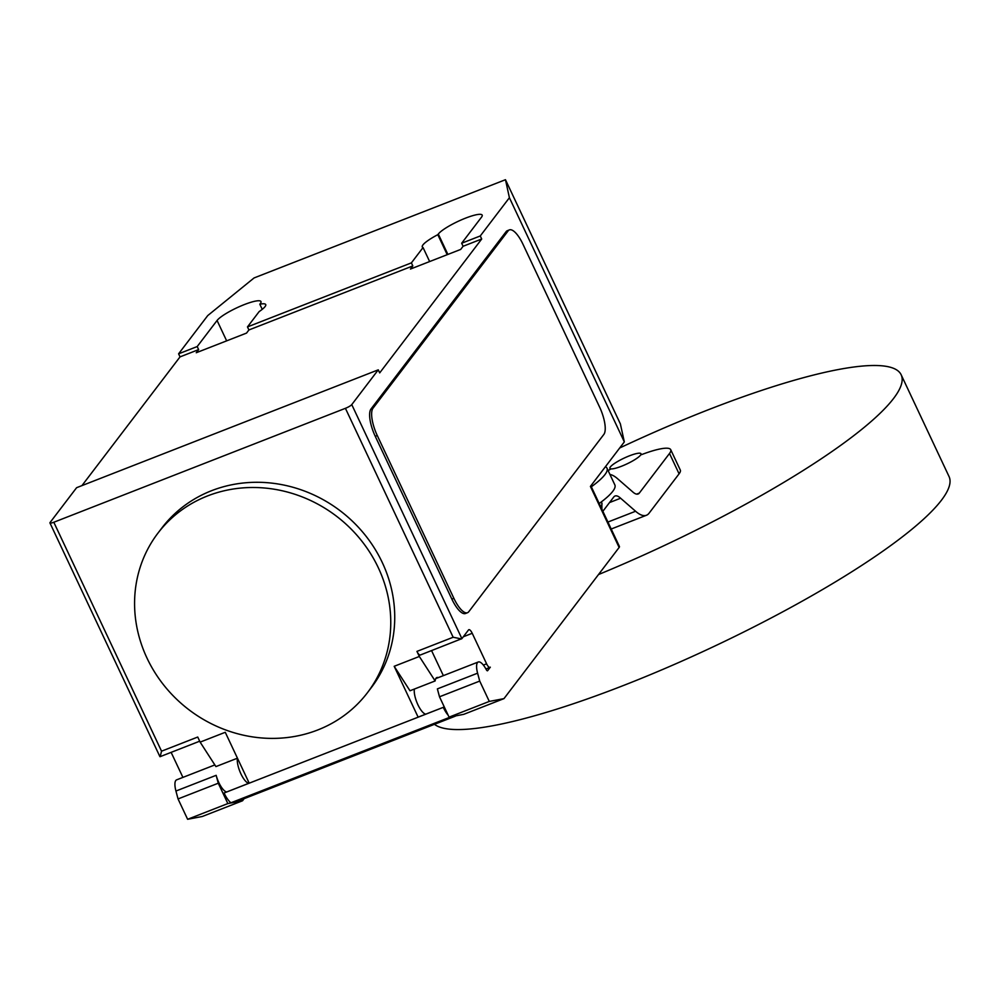 <?xml version="1.0" encoding="UTF-8"?>
<svg xmlns="http://www.w3.org/2000/svg" width="999" height="999" viewBox="0 0 999 999"><rect width="100%" height="100%" fill="white"/><g stroke="black" fill="none" stroke-linecap="round" stroke-linejoin="round"><path stroke-width="1.5" d="M610.364 466.933A17.17 3.222 -25.2 0 0 609.914 468.356A17.17 3.222 -25.2 0 0 624.125 465.172A17.17 3.222 -25.2 0 0 640.534 455.157A17.17 3.222 -25.2 0 0 640.983 453.733A17.17 3.222 -25.2 0 0 626.773 456.918A17.17 3.222 -25.2 0 0 610.364 466.933M598.501 574.55A286.201 53.634 -25.2 0 0 893.593 398.439A286.201 53.634 -25.2 0 0 901.173 374.8A286.201 53.634 -25.2 0 0 619.692 447.977M434.453 724.312A286.201 53.634 -25.2 0 0 680.369 661.788A286.201 53.634 -25.2 0 0 941.47 500.187A286.201 53.634 -25.2 0 0 949.05 476.548L901.173 374.8M608.116 470.591A45.792 8.579 154.8 0 1 610.352 469.293M641.433 454.67A45.792 8.579 154.8 0 1 670.716 449.687A45.792 8.579 154.8 0 1 669.505 453.471L679.083 473.826A45.792 8.579 -25.2 0 0 680.294 470.042L670.716 449.687M636.688 494.13L639.298 493.106L669.505 453.471M679.083 473.826L648.875 513.461A48.189 16.034 -111.3 0 1 646.478 515.247A48.189 16.034 -111.3 0 1 635.589 511.251L620.616 498.226A23.427 7.792 68.7 0 0 615.022 496.016A23.427 7.792 68.7 0 0 613.861 496.878L602.859 511.301M609.952 474.475A48.514 16.146 -111.3 0 1 617.469 478.621L632.529 491.733A23.289 7.742 68.7 0 0 638.136 493.981A23.289 7.742 68.7 0 0 639.298 493.106M609.527 502.559L620.616 498.226M601.348 501.898L601.798 502.872A58.379 10.939 154.8 0 1 601.835 502.959A58.379 10.939 154.8 0 1 600.811 506.93M605.481 466.633L606.081 467.082A77.847 14.585 154.8 0 1 606.992 468.194L614.847 484.89A77.847 14.585 154.8 0 1 612.787 491.321A77.847 14.585 154.8 0 1 599.188 503.508M606.992 468.194A77.847 14.585 154.8 0 1 604.932 474.625A77.847 14.585 154.8 0 1 591.333 486.813M378.321 567.757A131.668 121.691 -142.7 0 0 157.929 533.154A131.668 121.691 -142.7 0 0 147.015 658.129A131.668 121.691 -142.7 0 0 233.741 732.654A131.668 121.691 -142.7 0 0 367.407 692.744A131.668 121.691 -142.7 0 0 378.321 567.757M157.929 533.154L161.9 527.934A131.668 121.691 37.3 0 1 382.292 562.549A131.668 121.691 37.3 0 1 371.378 687.537L367.407 692.744M425.736 714.16A14.885 4.958 -111.3 0 1 417.644 704.183A14.885 4.958 -111.3 0 1 414.36 689.06M624.325 441.908L509.403 197.715L505.469 179.708L620.379 423.913L624.325 441.908L590.409 486.426L619.13 547.464L503.971 698.626L489.298 701.423L479.72 681.081L477.597 673.176A14.885 4.958 -111.3 0 1 477.472 662.637A14.885 4.958 -111.3 0 1 478.271 662A14.885 4.958 -111.3 0 1 486.276 669.617A2.285 0.762 68.7 0 0 487.5 670.791A2.285 0.762 68.7 0 0 487.624 670.691L490.309 667.17A5.719 1.911 -111.3 0 1 489.997 667.407A5.719 1.911 -111.3 0 1 486.6 663.823L472.227 633.291A5.719 1.911 68.7 0 0 468.818 629.695A5.719 1.911 68.7 0 0 468.519 629.944L461.888 638.636L351.76 404.607A5.719 1.074 154.8 0 1 345.417 408.316L53.809 522.252A5.719 1.074 154.8 0 1 49.95 522.952A5.719 1.074 154.8 0 1 50.1 522.477L76.598 487.699L378.259 369.842L351.76 404.607M214.847 764.922L176.611 779.857A14.885 4.958 68.7 0 0 175.799 780.494A14.885 4.958 68.7 0 0 175.936 791.033L178.047 798.938L187.625 819.292L202.31 816.483L242.532 800.773L227.847 803.571L187.625 819.292M619.13 547.464A11.451 2.148 -25.2 0 0 619.442 546.528L590.871 485.814M503.971 698.626L463.748 714.335L449.075 717.145L489.298 701.423M244.118 798.676L242.532 800.773M182.917 777.397L171.129 752.359M237.45 758.191L215.921 766.595L200.125 742.12L197.74 737.037L161.538 751.186L53.809 522.252M200.125 742.12L225.262 732.292L249.188 783.141L224.063 793.006A17.17 5.719 68.7 0 0 230.931 802.784L236.176 801.785L455.394 716.133L450.137 717.145L230.931 802.784M227.847 803.571L218.269 783.216L178.047 798.938M218.269 783.216L216.159 775.324A14.885 4.958 68.7 0 0 226.636 791.945M248.763 783.303A14.885 4.958 -111.3 0 1 240.672 773.326A14.885 4.958 -111.3 0 1 237.387 758.204M424.213 714.76A15.46 5.145 68.7 0 0 424.525 713.686M438.336 677.597A15.46 5.145 -111.3 0 0 436.838 677.572A15.46 5.145 -111.3 0 0 435.139 680.943L409.99 690.771L394.193 666.296L419.33 656.468L416.945 651.398A5.719 1.911 -111.3 0 0 420.354 654.994L461.888 638.636M443.356 675.636L431.568 650.611M448.176 715.247A17.17 5.719 -111.3 0 1 443.281 707.354L418.119 717.132L394.193 666.296M444.343 707.105L443.256 707.317M477.597 673.176L437.375 688.898L439.498 696.79L449.075 717.145M479.72 681.081L439.498 696.79M435.139 680.943L419.33 656.468M345.417 408.316L453.146 637.25L461.476 638.923M160.227 756.493L161.538 751.186M451.873 599.125L375.262 436.326A22.902 7.617 -111.3 0 1 370.979 409.016L506.106 231.668A22.902 7.617 -111.3 0 1 507.342 230.694L509.353 229.907A22.902 7.617 -111.3 0 1 522.989 244.28L599.6 407.08A22.902 7.617 -111.3 0 1 603.871 434.39L468.756 611.738A22.902 7.617 -111.3 0 1 467.507 612.712A22.902 7.617 -111.3 0 1 453.883 598.339L451.873 599.125A22.902 7.617 -111.3 0 0 465.497 613.498L467.507 612.712M375.262 436.326L377.272 435.539L453.883 598.339M377.272 435.539A22.902 7.617 -111.3 0 1 372.989 408.229L370.979 409.016M506.106 231.668L508.116 230.894L372.989 408.229M508.116 230.894A22.902 7.617 -111.3 0 1 509.353 229.907M509.403 197.715L480.269 235.964L481.705 239.011L463.099 246.278L460.714 249.413L410.439 269.056L412.824 265.921L411.388 262.874L423.052 247.552L429.645 261.551M412.824 265.921L248.913 329.957L246.528 333.092L196.254 352.734L198.639 349.6L180.032 356.88L178.596 353.821L207.742 315.572L254.083 277.934L505.469 179.708M81.955 485.601L180.032 356.88M481.705 239.011L379.695 372.889L378.259 369.842M423.052 247.552A24.613 4.608 154.8 0 1 422.29 246.965A24.613 4.608 154.8 0 1 437.812 234.678L438.299 234.041A24.613 4.608 154.8 0 1 461.813 219.68A24.613 4.608 154.8 0 1 482.18 215.122A24.613 4.608 154.8 0 1 481.53 217.145L461.663 243.232L463.099 246.278M447.215 254.683L437.812 234.678M262.238 309.34L259.827 304.22A24.613 4.608 154.8 0 1 265.722 304.57A24.613 4.608 154.8 0 1 259.153 311.588L247.477 326.91L248.913 329.957M198.639 349.6L197.203 346.553L217.07 320.479A24.613 4.608 154.8 0 1 240.584 306.119A24.613 4.608 154.8 0 1 260.964 301.548A24.613 4.608 154.8 0 1 260.314 303.584L259.827 304.22M247.477 326.91L411.388 262.874M461.663 243.232L480.269 235.964M178.596 353.821L197.203 346.553M607.916 522.052L635.589 511.251M216.159 775.324L175.936 791.033M472.227 633.291L463.299 636.775M486.6 663.823L483.366 665.084M443.281 707.354L224.063 793.006M453.146 637.25L416.945 651.398M447.889 254.42L438.299 234.041M226.661 340.859L217.07 320.479M611.201 529.02L646.478 515.247M601.898 509.253L601.835 502.959M489.997 667.407L485.939 668.993M478.271 662L435.751 678.608M160.015 756.705L199.688 741.196M49.95 522.952L159.927 756.668"/></g></svg>
